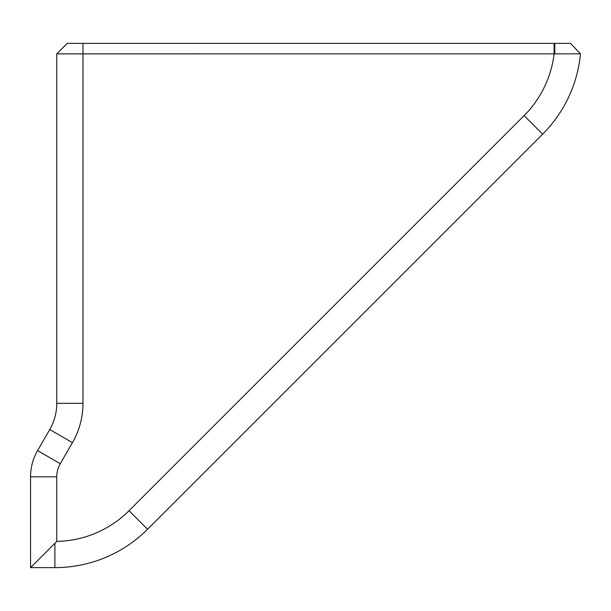 <?xml version="1.0" encoding="UTF-8"?>
<svg xmlns="http://www.w3.org/2000/svg" width="611" height="611" viewBox="0 0 611 611"><rect width="100%" height="100%" fill="white"/><g stroke="black" fill="none" stroke-linecap="round" stroke-linejoin="round"><path stroke-width="0.92" d="M554.085 43.373L67.248 43.373L56.762 53.86L580.45 53.844L570.537 43.373L554.085 43.373L554.085 53.86A104.848 104.848 0 0 1 524.108 115.639L129.043 510.704A104.848 104.848 0 0 1 56.762 541.399L54.898 543.278L56.762 541.399L56.762 476.824A26.212 26.212 0 0 1 60.275 463.718L72.442 442.647L60.275 463.718L37.577 450.613A52.424 52.424 0 0 0 30.55 476.824L30.55 567.627L54.898 567.627A131.067 131.067 0 0 0 147.579 529.241L542.644 134.168A131.067 131.067 0 0 0 580.45 53.844M575.226 53.844L574.737 53.844M571.254 53.852L566.618 53.852M562.914 53.852L554.803 53.86L554.803 43.373M56.762 53.86L56.762 403.329A52.424 52.424 0 0 1 49.735 429.541L37.577 450.613A52.424 52.424 0 0 0 30.55 476.824L56.762 476.824M30.55 567.627L54.898 543.278L54.898 567.627M82.974 43.373L82.974 403.329A78.636 78.636 0 0 1 72.442 442.647A78.636 78.636 0 0 0 82.974 403.329L56.762 403.329A52.424 52.424 0 0 1 49.735 429.541L72.442 442.647M147.579 529.241L129.043 510.704M542.644 134.168L524.108 115.639"/></g></svg>
